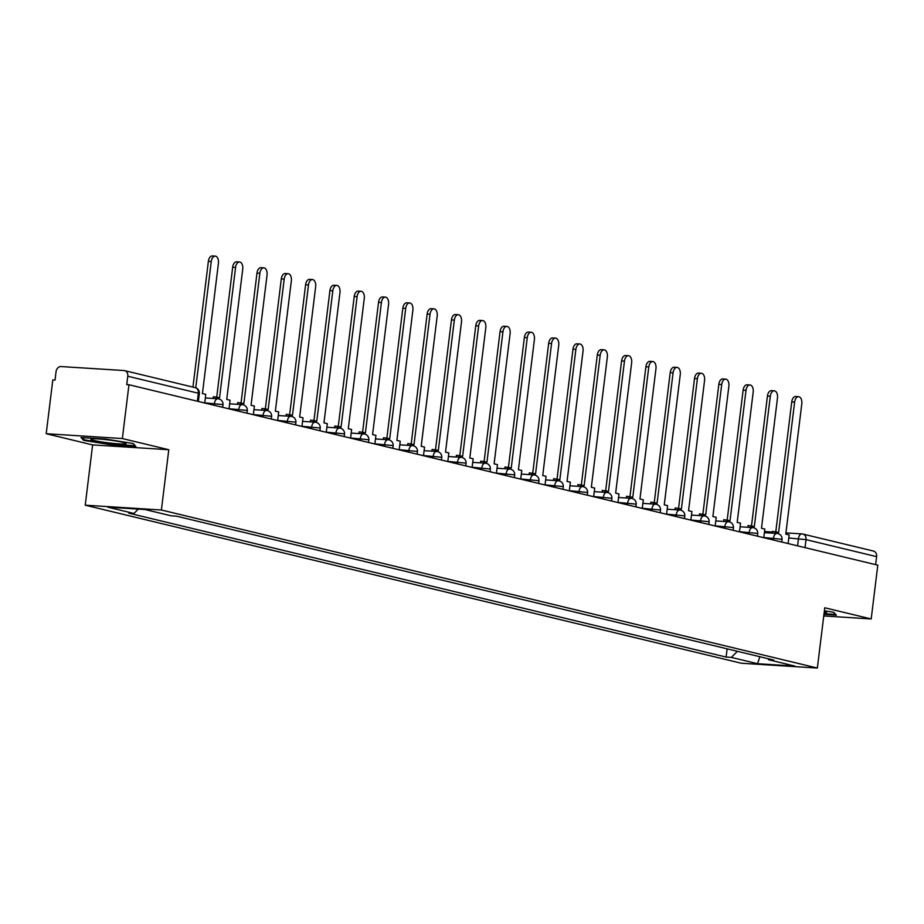 <?xml version="1.0" encoding="UTF-8"?>
<svg xmlns="http://www.w3.org/2000/svg" width="924" height="924" viewBox="0 0 924 924"><rect width="100%" height="100%" fill="white"/><g stroke="black" fill="none" stroke-linecap="round" stroke-linejoin="round"><path stroke-width="1.39" d="M122.361 438.542L46.2 433.714L92.631 444.906L85.227 505.185L741.21 663.224L817.359 668.052L161.388 510.002L168.792 449.722L122.361 438.542L128.956 384.742L877.8 565.165L871.193 618.953L824.762 607.773L817.359 668.052M46.2 433.714L52.807 379.926L55.024 380.064L56.052 371.679A5.463 4.424 -76.5 0 1 61.157 366.562L123.989 370.536A5.463 4.424 -76.5 0 1 124.613 370.628L195.195 387.641A5.463 4.424 103.5 0 1 198.348 393.231L127.766 376.23A5.463 4.424 -76.5 0 0 124.613 370.628M872.834 550.958A5.463 4.424 103.5 0 1 873.446 551.051A5.463 4.424 103.5 0 1 876.61 556.641L806.028 539.639L788.773 537.987M875.629 564.645L876.61 556.641M823.758 615.95L871.193 618.953M127.766 376.23L126.738 384.603L128.956 384.742M138.311 509.101L133.957 513.467L107.773 507.161L145.08 509.528L171.252 515.835L176.472 516.158L773.862 660.094L768.641 659.759L794.813 666.065L757.518 663.709L731.346 657.403L737.41 651.304M133.957 513.467L128.736 513.143L726.125 657.068L731.346 657.403M85.227 505.185L161.388 510.002M92.631 444.906L168.792 449.722M135.84 446.35L133.172 443.508L105.763 439.108L81.023 437.537L83.691 440.378L111.099 444.779L135.84 446.35M823.954 614.345L836.37 615.13L833.702 612.289L824.393 610.799M727.13 648.833L726.125 657.068M767.913 658.662L768.641 659.759M759.875 656.721L757.518 663.709M111.169 444.167L111.099 444.779M83.841 439.154L83.691 440.378M211.261 261.538L208.374 261.365A6.283 3.65 -86.4 0 1 212.358 255.948L215.246 256.133A6.283 3.65 93.6 0 0 211.261 261.538L195.761 387.803M204.724 403.003L205.786 394.363L202.437 393.566L218.434 263.271A6.283 3.65 93.6 0 0 215.246 256.133M208.374 261.365L192.943 387.098M92.504 438.831A17.764 1.467 -173 0 0 91.072 439.05A17.764 1.467 -173 0 0 103.384 442.192A17.764 1.467 -173 0 0 124.486 443.97A17.764 1.467 -173 0 0 125.964 443.335A17.764 1.467 -173 0 0 111.146 440.274A17.764 1.467 -173 0 0 92.504 438.831M132.998 443.485L135.054 445.668L111.076 444.155L84.523 439.882L82.398 437.63M824.15 612.785A17.764 1.467 -173 0 0 825.016 612.751A17.764 1.467 -173 0 0 826.506 612.115A17.764 1.467 -173 0 0 824.324 611.318M833.529 612.266L835.585 614.448L824.035 613.721M235.574 267.406L232.686 267.221A6.283 3.65 -86.4 0 1 236.66 261.804L239.547 261.989A6.283 3.65 93.6 0 0 235.574 267.406L219.565 397.69L213.34 396.696L213.121 398.452M229.025 408.858L230.088 400.219L226.738 399.422L242.735 269.127A6.283 3.65 93.6 0 0 239.547 261.989M216.008 398.637L216.216 396.881M232.686 267.221L216.747 397.008M259.875 273.261L256.988 273.077A6.283 3.65 -86.4 0 1 260.972 267.66L263.86 267.845A6.283 3.65 93.6 0 0 259.875 273.261L243.878 403.545L237.641 402.552L237.422 404.308M253.338 414.714L254.4 406.075L251.051 405.278L267.048 274.982A6.283 3.65 93.6 0 0 263.86 267.845M240.309 404.493L240.529 402.737M256.988 273.077L241.048 402.864M284.188 279.117L281.3 278.933A6.283 3.65 -86.4 0 1 285.273 273.516L288.161 273.7A6.283 3.65 93.6 0 0 284.188 279.117L268.179 409.401L261.954 408.408L261.735 410.164M277.639 420.57L278.702 411.942L275.352 411.134L291.349 280.838A6.283 3.65 93.6 0 0 288.161 273.7M264.622 410.348L264.83 408.593M281.3 278.933L265.361 408.72M308.489 284.973L305.601 284.788A6.283 3.65 -86.4 0 1 309.586 279.371L312.474 279.556A6.283 3.65 93.6 0 0 308.489 284.973L292.492 415.257L286.255 414.264L286.036 416.019M301.952 426.426L303.014 417.798L299.665 416.99L315.662 286.694A6.283 3.65 93.6 0 0 312.474 279.556M288.923 416.204L289.143 414.449M305.601 284.788L289.662 414.576M332.802 290.829L329.914 290.644A6.283 3.65 -86.4 0 1 333.887 285.239L336.775 285.412A6.283 3.65 93.6 0 0 332.802 290.829L316.793 421.113L310.568 420.12L310.349 421.875M326.253 432.282L327.315 423.654L323.966 422.846L339.963 292.55A6.283 3.65 93.6 0 0 336.775 285.412M313.236 422.06L313.444 420.304M329.914 290.644L313.975 420.432M357.103 296.685L354.215 296.5A6.283 3.65 -86.4 0 1 358.2 291.095L361.088 291.268A6.283 3.65 93.6 0 0 357.103 296.685L341.106 426.969L334.869 425.987L334.65 427.731M350.566 438.138L351.628 429.51L348.279 428.701L364.275 298.406A6.283 3.65 93.6 0 0 361.088 291.268M337.537 427.916L337.757 426.16M354.215 296.5L338.276 426.287M381.416 302.541L378.528 302.356A6.283 3.65 -86.4 0 1 382.501 296.951L385.389 297.124A6.283 3.65 93.6 0 0 381.416 302.541L365.407 432.825L359.182 431.843L358.962 433.599M374.867 443.994L375.929 435.366L372.58 434.557L388.577 304.262A6.283 3.65 93.6 0 0 385.389 297.124M361.85 433.772L362.058 432.016M378.528 302.356L362.589 432.143M405.717 308.397L402.829 308.212A6.283 3.65 -86.4 0 1 406.814 302.806L409.702 302.98A6.283 3.65 93.6 0 0 405.717 308.397L389.72 438.681L383.483 437.699L383.264 439.454M399.18 449.849L400.242 441.222L396.893 440.413L412.889 310.118A6.283 3.65 93.6 0 0 409.702 302.98M386.151 439.628L386.371 437.872M402.829 308.212L386.89 437.999M430.03 314.252L427.142 314.068A6.283 3.65 -86.4 0 1 431.115 308.662L434.003 308.835A6.283 3.65 93.6 0 0 430.03 314.252L414.021 444.536L407.796 443.555L407.576 445.31M423.481 455.705L424.543 447.077L421.194 446.269L437.191 315.973A6.283 3.65 93.6 0 0 434.003 308.835M410.464 445.483L410.672 443.728M427.142 314.068L411.203 443.855M454.331 320.108L451.443 319.923A6.283 3.65 -86.4 0 1 455.428 314.518L458.316 314.703A6.283 3.65 93.6 0 0 454.331 320.108L438.334 450.392L432.097 449.411L431.878 451.166M447.793 461.561L448.856 452.933L445.507 452.125L461.503 321.829A6.283 3.65 93.6 0 0 458.316 314.703M434.765 451.339L434.985 449.584M451.443 319.923L435.504 449.711M478.644 325.964L475.756 325.779A6.283 3.65 -86.4 0 1 479.729 320.374L482.617 320.559A6.283 3.65 93.6 0 0 478.644 325.964L462.635 456.248L456.41 455.266L456.19 457.022M472.095 467.417L473.157 458.789L469.808 457.981L485.805 327.685A6.283 3.65 93.6 0 0 482.617 320.559M459.078 457.195L459.286 455.451M475.756 325.779L459.817 455.567M502.945 331.82L500.057 331.635A6.283 3.65 -86.4 0 1 504.042 326.23L506.929 326.415A6.283 3.65 93.6 0 0 502.945 331.82L486.948 462.104L480.711 461.122L480.492 462.878M496.407 473.273L497.47 464.645L494.109 463.836L510.117 333.541A6.283 3.65 93.6 0 0 506.929 326.415M483.379 463.063L483.599 461.307M500.057 331.635L484.118 461.423M527.258 337.676L524.37 337.491A6.283 3.65 -86.4 0 1 528.343 332.086L531.231 332.27A6.283 3.65 93.6 0 0 527.258 337.676L511.249 467.96L505.012 466.978L504.804 468.734M520.709 479.129L521.771 470.501L518.422 469.692L534.418 339.397A6.283 3.65 93.6 0 0 531.231 332.27M507.692 468.918L507.9 467.163M524.37 337.491L508.431 467.29M551.559 343.532L548.671 343.347A6.283 3.65 -86.4 0 1 552.656 337.941L555.543 338.126A6.283 3.65 93.6 0 0 551.559 343.532L535.562 473.816L529.325 472.834L529.106 474.589M545.021 484.984L546.084 476.357L542.723 475.548L558.731 345.253A6.283 3.65 93.6 0 0 555.543 338.126M531.993 474.774L532.212 473.019M548.671 343.347L532.732 473.146M575.871 349.387L572.984 349.203A6.283 3.65 -86.4 0 1 576.957 343.797L579.845 343.982A6.283 3.65 93.6 0 0 575.871 349.387L559.863 479.683L553.626 478.69L553.418 480.445M569.323 490.84L570.385 482.213L567.036 481.404L583.032 351.12A6.283 3.65 93.6 0 0 579.845 343.982M556.306 480.63L556.514 478.875M572.984 349.203L557.045 479.002M600.173 355.243L597.285 355.059A6.283 3.65 -86.4 0 1 601.27 349.653L604.157 349.838A6.283 3.65 93.6 0 0 600.173 355.243L584.176 485.539L577.939 484.546L577.719 486.301M593.635 496.696L594.698 488.068L591.337 487.26L607.345 356.976A6.283 3.65 93.6 0 0 604.157 349.838M580.607 486.486L580.826 484.73M597.285 355.059L581.346 484.857M624.474 361.099L621.598 360.914A6.283 3.65 -86.4 0 1 625.571 355.509L628.459 355.694A6.283 3.65 93.6 0 0 624.474 361.099L608.477 491.395L602.24 490.401L602.032 492.157M617.937 502.552L618.999 493.924L615.65 493.116L631.646 362.832A6.283 3.65 93.6 0 0 628.459 355.694M604.92 492.342L605.128 490.586M621.598 360.914L605.659 490.713M648.787 366.955L645.899 366.77A6.283 3.65 -86.4 0 1 649.884 361.365L652.771 361.55A6.283 3.65 93.6 0 0 648.787 366.955L632.79 497.251L626.553 496.257L626.333 498.013M642.249 508.408L643.312 499.78L639.951 498.972L655.959 368.688A6.283 3.65 93.6 0 0 652.771 361.55M629.221 498.198L629.44 496.442M645.899 366.77L629.96 496.569M673.088 372.811L670.212 372.626A6.283 3.65 -86.4 0 1 674.185 367.221L677.073 367.406A6.283 3.65 93.6 0 0 673.088 372.811L657.091 503.106L650.854 502.113L650.646 503.869M666.551 514.264L667.613 505.636L664.264 504.827L680.26 374.543A6.283 3.65 93.6 0 0 677.073 367.406M653.534 504.054L653.742 502.298M670.212 372.626L654.273 502.425M697.401 378.667L694.513 378.482A6.283 3.65 -86.4 0 1 698.498 373.077L701.385 373.261A6.283 3.65 93.6 0 0 697.401 378.667L681.404 508.962L675.167 507.969L674.947 509.725M690.863 520.12L691.926 511.492L688.565 510.683L704.573 380.399A6.283 3.65 93.6 0 0 701.385 373.261M677.835 509.909L678.054 508.154M694.513 378.482L678.574 508.281M721.702 384.523L718.826 384.338A6.283 3.65 -86.4 0 1 722.799 378.932L725.686 379.117A6.283 3.65 93.6 0 0 721.702 384.523L705.705 514.818L699.468 513.825L699.26 515.58M715.164 525.975L716.227 517.348L712.878 516.539L728.874 386.255A6.283 3.65 93.6 0 0 725.686 379.117M702.148 515.765L702.356 514.01M718.826 384.338L702.887 514.137M746.014 390.378L743.127 390.194A6.283 3.65 -86.4 0 1 747.112 384.788L749.999 384.973A6.283 3.65 93.6 0 0 746.014 390.378L730.018 520.674L723.781 519.681L723.561 521.436M739.477 531.831L740.528 523.203L737.179 522.395L753.187 392.111A6.283 3.65 93.6 0 0 749.999 384.973M726.449 521.621L726.668 519.865M743.127 390.194L727.188 519.993M770.316 396.234L767.44 396.049A6.283 3.65 -86.4 0 1 771.413 390.644L774.3 390.829A6.283 3.65 93.6 0 0 770.316 396.234L754.319 526.53L748.082 525.537L747.874 527.292M763.778 537.699L764.841 529.059L761.491 528.251L777.488 397.967A6.283 3.65 93.6 0 0 774.3 390.829M750.762 527.477L750.969 525.721M767.44 396.049L751.501 525.848M794.628 402.09L791.741 401.905A6.283 3.65 -86.4 0 1 795.726 396.5L798.613 396.685A6.283 3.65 93.6 0 0 794.628 402.09L778.632 532.386L772.395 531.392L772.175 533.148M788.091 543.555L789.142 534.915L785.793 534.107L801.801 403.823A6.283 3.65 93.6 0 0 798.613 396.685M775.063 533.333L775.282 531.577M791.741 401.905L775.802 531.704M781.739 542.018L782.039 539.57L781.057 539.189L763.801 537.537M773.273 539.986L773.492 538.161A5.463 3.176 -86.4 0 1 776.957 533.448A5.463 3.176 -86.4 0 1 777.28 533.506M757.426 536.163L757.726 533.714L756.744 533.333L739.489 531.681M748.971 534.13L749.191 532.305A5.463 3.176 -86.4 0 1 752.656 527.592A5.463 3.176 -86.4 0 1 752.968 527.639M733.125 530.307L733.425 527.858L732.443 527.477L715.188 525.825M724.659 528.262L724.878 526.449A5.463 3.176 -86.4 0 1 728.343 521.737A5.463 3.176 -86.4 0 1 728.666 521.783M708.812 524.451L709.112 522.002L708.131 521.621L690.875 519.969M700.357 522.407L700.577 520.582A5.463 3.176 -86.4 0 1 704.042 515.881A5.463 3.176 -86.4 0 1 704.354 515.927M684.511 518.595L684.811 516.146L683.829 515.765L666.574 514.114M676.045 516.551L676.276 514.726A5.463 3.176 -86.4 0 1 679.729 510.025A5.463 3.176 -86.4 0 1 680.052 510.071M660.198 512.739L660.498 510.291L659.517 509.909L642.261 508.258M651.743 510.695L651.963 508.87A5.463 3.176 -86.4 0 1 655.428 504.169A5.463 3.176 -86.4 0 1 655.74 504.215M635.897 506.883L636.197 504.435L635.215 504.054L617.96 502.402M627.431 504.839L627.662 503.014A5.463 3.176 -86.4 0 1 631.115 498.313A5.463 3.176 -86.4 0 1 631.439 498.359M611.584 501.027L611.884 498.579L610.903 498.198L593.647 496.546M603.129 498.983L603.349 497.158A5.463 3.176 -86.4 0 1 606.814 492.457A5.463 3.176 -86.4 0 1 607.126 492.504M587.283 495.172L587.583 492.723L586.601 492.342L569.346 490.69M578.817 493.127L579.048 491.302A5.463 3.176 -86.4 0 1 582.501 486.602A5.463 3.176 -86.4 0 1 582.825 486.648M562.97 489.316L563.27 486.867L562.289 486.486L545.033 484.834M554.516 487.271L554.735 485.447A5.463 3.176 -86.4 0 1 558.2 480.746A5.463 3.176 -86.4 0 1 558.512 480.792M538.669 483.46L538.969 481.011L537.987 480.63L520.732 478.978M530.203 481.416L530.434 479.591A5.463 3.176 -86.4 0 1 533.887 474.89A5.463 3.176 -86.4 0 1 534.211 474.936M514.356 477.604L514.668 475.155L513.675 474.774L496.419 473.123M505.902 475.56L506.121 473.735A5.463 3.176 -86.4 0 1 509.586 469.034A5.463 3.176 -86.4 0 1 509.898 469.08M490.055 471.748L490.355 469.3L489.373 468.918L472.118 467.267M481.589 469.704L481.82 467.879A5.463 3.176 -86.4 0 1 485.273 463.178A5.463 3.176 -86.4 0 1 485.597 463.224M465.754 465.892L466.054 463.444L465.061 463.051L447.805 461.411M457.288 463.848L457.507 462.023A5.463 3.176 -86.4 0 1 460.972 457.322A5.463 3.176 -86.4 0 1 461.284 457.368M441.441 460.037L441.741 457.588L440.76 457.195L423.504 455.555M432.975 457.992L433.206 456.167A5.463 3.176 -86.4 0 1 436.659 451.466A5.463 3.176 -86.4 0 1 436.983 451.513M417.14 454.181L417.44 451.732L416.447 451.339L399.191 449.699M408.674 452.136L408.893 450.311A5.463 3.176 -86.4 0 1 412.358 445.611A5.463 3.176 -86.4 0 1 412.67 445.657M392.827 448.325L393.127 445.876L392.146 445.483L374.89 443.843M384.361 446.28L384.592 444.456A5.463 3.176 -86.4 0 1 388.045 439.755A5.463 3.176 -86.4 0 1 388.369 439.801M368.526 442.469L368.826 440.02L367.833 439.628L350.577 437.988M360.06 440.425L360.279 438.6A5.463 3.176 -86.4 0 1 363.744 433.899A5.463 3.176 -86.4 0 1 364.056 433.945M344.213 436.602L344.513 434.164L343.532 433.772L326.276 432.132M335.747 434.569L335.978 432.744A5.463 3.176 -86.4 0 1 339.431 428.043A5.463 3.176 -86.4 0 1 339.755 428.089M319.912 430.746L320.212 428.309L319.219 427.916L301.963 426.276M311.446 428.713L311.665 426.888A5.463 3.176 -86.4 0 1 315.13 422.187A5.463 3.176 -86.4 0 1 315.442 422.233M295.599 424.89L295.899 422.453L294.918 422.06L277.662 420.42M287.133 422.857L287.364 421.032A5.463 3.176 -86.4 0 1 290.817 416.331A5.463 3.176 -86.4 0 1 291.141 416.377M271.298 419.034L271.598 416.597L270.605 416.204L253.349 414.564M262.832 417.001L263.051 415.176A5.463 3.176 -86.4 0 1 266.516 410.475A5.463 3.176 -86.4 0 1 266.828 410.522M246.985 413.178L247.286 410.73L246.304 410.348L229.048 408.708M238.519 411.145L238.75 409.32A5.463 3.176 -86.4 0 1 242.203 404.62A5.463 3.176 -86.4 0 1 242.527 404.666M222.684 407.322L222.984 404.874L221.991 404.493L204.735 402.852M214.218 405.289L214.437 403.465A5.463 3.176 -86.4 0 1 217.902 398.764A5.463 3.176 -86.4 0 1 218.214 398.81M797.585 545.841L798.463 538.611A5.463 3.176 93.6 0 1 801.928 533.899A5.463 3.176 93.6 0 1 802.251 533.945A5.463 4.424 103.5 0 1 802.864 534.049A5.463 4.424 103.5 0 1 806.028 539.639L805.047 547.632M198.371 401.466L199.341 393.612L198.348 393.231L197.366 401.224M194.571 387.549A5.463 4.424 103.5 0 1 195.195 387.641A5.463 5.463 0 0 1 199.341 393.612M222.984 404.874A5.463 5.463 0 0 0 217.902 398.764L205.336 397.967M247.286 410.73A5.463 5.463 0 0 0 242.203 404.62L229.649 403.823M271.598 416.597A5.463 5.463 0 0 0 266.516 410.475L253.95 409.678M295.899 422.453A5.463 5.463 0 0 0 290.817 416.331L278.263 415.534M320.212 428.309A5.463 5.463 0 0 0 315.13 422.187L302.564 421.39M344.513 434.164A5.463 5.463 0 0 0 339.431 428.043L326.877 427.246M368.826 440.02A5.463 5.463 0 0 0 363.744 433.899L351.178 433.102M393.127 445.876A5.463 5.463 0 0 0 388.045 439.755L375.491 438.958M417.44 451.732A5.463 5.463 0 0 0 412.358 445.611L399.792 444.814M441.741 457.588A5.463 5.463 0 0 0 436.659 451.466L424.104 450.669M466.054 463.444A5.463 5.463 0 0 0 460.972 457.322L448.406 456.525M490.355 469.3A5.463 5.463 0 0 0 485.273 463.178L472.718 462.381M514.668 475.155A5.463 5.463 0 0 0 509.586 469.034L497.02 468.237M538.969 481.011A5.463 5.463 0 0 0 533.887 474.89L521.332 474.093M563.27 486.867A5.463 5.463 0 0 0 558.2 480.746L545.634 479.949M587.583 492.723A5.463 5.463 0 0 0 582.501 486.602L569.946 485.805M611.884 498.579A5.463 5.463 0 0 0 606.814 492.457L594.248 491.66M636.197 504.435A5.463 5.463 0 0 0 631.115 498.313L618.56 497.516M660.498 510.291A5.463 5.463 0 0 0 655.428 504.169L642.861 503.372M684.811 516.146A5.463 5.463 0 0 0 679.729 510.025L667.174 509.228M709.112 522.002A5.463 5.463 0 0 0 704.042 515.881L691.475 515.084M733.425 527.858A5.463 5.463 0 0 0 728.343 521.737L715.788 520.94M757.726 533.714A5.463 5.463 0 0 0 752.656 527.592L740.089 526.796M782.039 539.57A5.463 5.463 0 0 0 776.957 533.448L764.402 532.651M764.541 531.531L772.314 532.028M785.943 532.894L801.928 533.899A5.463 5.463 0 0 1 802.864 534.049L873.446 551.051"/></g></svg>
